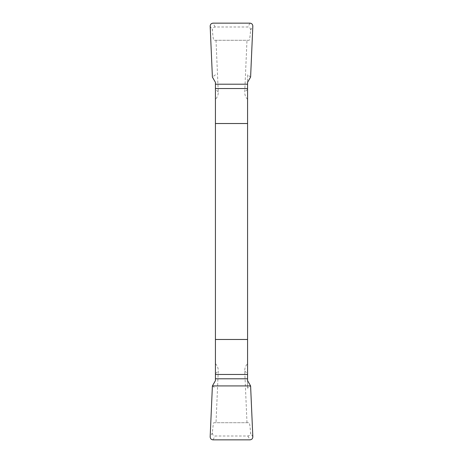 <?xml version="1.0" encoding="UTF-8"?>
<svg xmlns="http://www.w3.org/2000/svg" width="463" height="463" viewBox="0 0 463 463"><rect width="100%" height="100%" fill="white"/><g stroke="black" fill="none" stroke-linecap="round" stroke-linejoin="round"><path stroke-width="0.35" stroke-dasharray="2.31 1.74" d="M215.428 82.339L215.428 380.661M250.605 77.078L247.572 74.821L247.572 388.179L250.605 385.922M247.572 74.821L247.572 82.339M247.572 380.661L247.572 388.179M215.428 74.821L212.395 77.078M212.395 385.922L215.428 388.179M249.175 40.293L213.825 40.293C213.42 40.125 212.939 36.756 212.378 30.182C212.187 28.521 213.096 27.456 215.098 26.993L247.902 26.993C249.91 27.462 250.813 28.527 250.622 30.182C250.061 36.756 249.58 40.125 249.175 40.293L213.825 40.293M213.825 422.707L249.175 422.707C249.58 422.875 250.061 426.244 250.622 432.818C250.813 434.479 249.904 435.544 247.902 436.007L215.098 436.007C213.09 435.538 212.187 434.473 212.378 432.818C212.939 426.244 213.42 422.875 213.825 422.707L249.175 422.707M247.572 99.354C245.604 97.276 244.655 94.805 244.73 91.946L246.987 40.293M246.987 422.707L244.73 371.054C244.655 368.195 245.604 365.724 247.572 363.646M215.428 363.646C217.396 365.724 218.345 368.195 218.27 371.054L216.013 422.707M216.013 40.293L218.27 91.946C218.345 94.805 217.396 97.276 215.428 99.354M244.73 371.054L247.572 373.67M215.428 373.67L218.27 371.054M247.902 436.007L249.991 439.85M252.833 436.881L250.622 432.818M212.378 432.818L210.167 436.881M213.009 439.85L215.098 436.007M218.27 91.946L215.428 89.33M247.572 89.33L244.73 91.946M215.098 26.993L213.009 23.15M210.167 26.119L212.378 30.182M250.622 30.182L252.833 26.119M249.991 23.15L247.902 26.993"/><path stroke-width="0.69" d="M215.428 378.792L215.428 380.661L212.395 385.922L210.167 436.881C210.289 438.658 211.238 439.647 213.009 439.85L249.991 439.85C251.762 439.647 252.711 438.658 252.833 436.881L250.605 385.922L212.395 385.922L210.167 436.881C210.289 438.658 211.238 439.647 213.009 439.85L249.991 439.85C251.762 439.647 252.711 438.658 252.833 436.881L250.605 385.922L247.572 380.661L247.572 82.339L250.605 77.078L252.833 26.119C252.711 24.342 251.762 23.353 249.991 23.15L213.009 23.15C211.238 23.353 210.289 24.342 210.167 26.119L212.395 77.078L215.428 82.339L215.428 378.792L247.572 378.792M247.572 123.523L215.428 123.523M215.428 339.477L247.572 339.477M247.572 374.463L215.428 374.463M215.428 88.537L247.572 88.537M215.428 84.208L247.572 84.208"/></g></svg>
